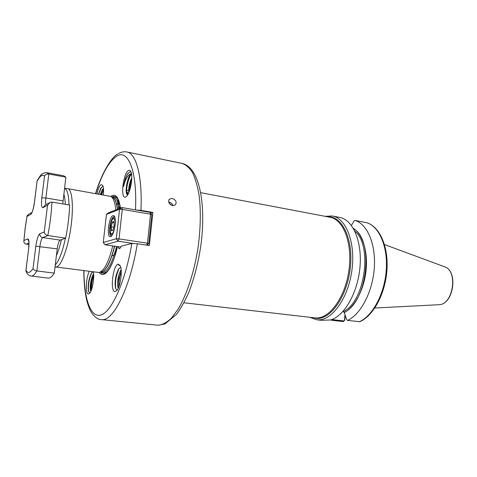 <?xml version="1.0" encoding="UTF-8"?>
<svg xmlns="http://www.w3.org/2000/svg" width="477" height="477" viewBox="0 0 477 477"><rect width="100%" height="100%" fill="white"/><g stroke="black" fill="none" stroke-linecap="round" stroke-linejoin="round"><path stroke-width="0.72" d="M96.944 193.829C98.113 188.749 99.496 185.678 101.082 184.605L102.74 185.392C103.581 187.27 103.765 190.454 103.288 194.95M103.121 186.441L102.477 186.465L100.587 188.498L98.465 194.097M128.593 170.444C129.505 169.991 130.263 170.367 130.853 171.571C133.351 175.977 130.442 192.887 126.614 196.291L125.648 196.995C120.091 199.869 123.126 172.698 128.593 170.444M131.074 172.102L129.637 171.881L127.007 174.809C125.344 178.022 124.205 181.922 123.585 186.513C125.32 179.161 127.788 174.898 130.984 173.717L131.497 173.765M131.509 173.819L131.145 173.944C129.517 175.023 128.176 177.933 127.132 182.673C126.22 186.561 125.94 189.846 126.286 192.523L127.532 195.117M118.207 264.204L120.079 265.492C122.78 269.881 120.496 286.945 116.704 290.624L115.172 291.566C109.74 292.592 112.87 264.616 118.207 264.204M120.097 265.528L118.511 265.021L120.21 265.761M120.717 267.502C119.757 267.597 118.809 268.587 117.861 270.465C115.517 276.111 114.683 281.651 115.362 287.088C115.726 288.967 116.316 289.927 117.133 289.962M120.246 207.328L119.954 207.948M118.767 200.555L118.23 203.536M118.594 204.895L119.161 202.504M113.496 197.925L113.538 197.317M127.401 193.072L127.86 194.58M128.295 193.769L127.144 191.951M117.694 201.479L118.04 199.69M112.876 196.566L112.852 197.102M113.544 197.228L113.58 196.411M100.42 194.443C101.291 191.486 102.299 189.447 103.443 188.314M103.509 189.142L101.106 194.562M128.79 192.702C128.379 187.944 129.374 182.906 131.777 177.587M131.724 179.441C130.179 183.448 129.41 187.342 129.41 191.122M131.569 174.194L129.339 176.836L127.132 182.673M118.224 288.197C117.42 286.361 117.33 283.255 117.968 278.878C118.618 275.02 119.673 271.962 121.128 269.702M121.224 270.912L118.731 278.979L118.636 287.267M93.277 271.783C94.732 277.191 92.443 290.606 89.616 293.266L88.519 293.933C85.115 294.726 85.848 277.34 89.414 271.288M118.988 277.59L119.333 279.075M115.804 276.887L116.084 277.847M115.851 288.782L115.732 288.174C114.999 282.02 116.012 275.664 118.773 269.111L119.047 268.575M116.334 276.553L116.006 275.933M116.078 275.64L116.895 275.307M90.91 291.203C89.282 289.503 90.708 277.626 93.599 273.828M93.677 274.937C91.411 280.273 90.564 285.294 91.137 289.992L91.238 290.439M168.679 202.075L169.144 202.129C171.118 202.618 172.394 203.804 172.972 205.688M172.501 205.635L175.309 204.931C176.973 202.087 175.947 199.917 172.233 198.42L169.418 199.1C167.826 201.908 168.852 204.09 172.501 205.635M116.287 247.575L116.615 250.437M117.557 246.609C113.311 263.62 108.529 272.922 103.217 274.513C101.708 274.734 100.379 274.031 99.228 272.397L98.232 272.421M64.52 188.361L67.597 188.63C72.158 189.011 73.863 206.487 70.906 227.255C68.008 248.028 61.271 266.083 56.513 266.929L55.046 266.834M309.794 317.288L316.639 319.763L318.141 319.852C332.242 320.389 348.293 297.994 351.919 270.226C355.699 242.477 345.974 217.947 332.129 215.956L325.183 216.343M321.468 320.317L330.609 319.948C344.424 316.078 357.971 292.431 360.022 266.607C362.192 240.772 352.491 219.325 339.397 217.345L332.648 216.057M110.813 196.435L112.125 195.624C116.221 194.032 118.994 198.188 120.437 208.103M136.44 210.047L140.93 210.375L152.884 212.42L149.367 245.542L137.322 243.735L131.855 243.485L121.057 246.21C120.425 247.945 119.781 248.803 119.131 248.785L118.093 246.687M169.025 202.999L172 205.515M150.631 213.177L152.884 212.42M345.151 315.41L344.805 320.127L343.249 321.587L331.7 320.264L331.759 319.548M330.955 319.84L331.7 320.264M366.73 222.693L354.96 220.416L354.059 220.976L351.418 225.46M343.07 311.356L344.185 312.381L346.713 319.679L347.518 320.425L359.914 321.683M347.518 320.425C360.725 314.51 372.656 291.882 374.296 267.996C376.013 244.099 367.236 223.922 354.96 220.416M344.161 312.673C354.655 307.23 364.023 289.658 366.044 270.572C368.095 251.492 362.52 233.951 353.308 228.322M67.74 188.653L110.831 196.441C113.365 197.872 115.029 202.367 115.816 209.916M112.739 245.905C108.768 261.79 104.314 270.608 99.383 272.367L99.204 272.403M331.789 319.554L343.72 320.932L344.549 320.061L344.937 314.814M117.074 248.624L115.69 252.059C114.295 254.831 113.001 256.071 111.809 255.773M115.201 255.338L114.558 253.853M92.89 271.735L91.018 273.858C88.585 279.671 87.72 285.347 88.436 290.875L89.759 292.932M88.788 292.031L88.656 291.489C87.935 285.562 88.949 279.361 91.697 272.874L91.924 272.474M91.53 289.694C91.375 285.192 92.103 280.554 93.707 275.784M101.464 271.3L102.251 272.248M101.434 273.345L102.161 272.379M104.672 271.771L105.697 273.315M105.375 272.641L106.657 271.866M115.732 277.244L115.923 278.806M116.764 273.196L117.115 273.434M118.892 278.073L119.113 280.703M118.874 286.087L118.773 286.933M118.904 286.588C118.678 281.734 119.459 276.749 121.253 271.64M123.585 186.513C124.241 181.874 125.445 177.891 127.192 174.564L127.949 173.324M126.787 194.324L126.751 194.115C126.244 188.004 127.484 181.731 130.471 175.297L129.339 176.836M130.066 189.107L131.557 181.493M98.65 194.127L101.422 187.288M101.702 194.67L103.533 189.542M115.422 196.733L115.309 198.158M118.236 200.084L116.937 206.153M120.156 206.171L119.31 208.544M118.57 208.837L118.534 205.11M126.143 189.912L127.639 194.95M126.59 190.556L128.671 190.079M47.062 172.716L63.739 175.792L65.874 177.164L48.827 174.027L46.877 172.68C43.812 172.543 41.32 173.998 39.406 177.039L37.105 180.944L34.481 202.296C33.509 208.932 32.287 212.957 30.814 214.37L26.992 216.469L25.15 228.62L23.85 241.386C23.868 242.799 24.661 243.717 26.235 244.135L28.942 244.51M51.945 202.099C51.415 212.79 50.049 223.94 47.849 235.543C45.583 234.863 44.379 233.652 44.248 231.911L47.539 205.182L50.216 202.26L51.945 202.099L69.654 205.056C69.231 215.652 67.907 226.688 65.695 238.16L60.174 240.104C58.904 241.022 57.92 243.938 57.216 248.857L54.289 273.118C52.082 276.612 50.079 278.27 48.278 278.091L48.213 278.079M23.963 240.497L27.732 238.905C29.025 238.965 29.335 242.28 28.65 248.863L25.967 270.262C27.749 273.655 30.111 273.059 33.062 268.473L35.823 246.233C36.824 239.299 38.136 235.161 39.77 233.808C39.728 235.829 40.712 237.087 42.727 237.582L47.849 235.543L65.695 238.16M65.874 177.164L62.791 203.912M33.062 268.473C33.36 269.654 34.624 270.483 36.854 270.954L54.289 273.118M26.992 216.469L27.07 215.789L28.548 214.322L31.846 212.486M46.019 204.597C45.548 203.405 45.5 201.199 45.87 197.979L48.827 174.027C46.591 173.902 45.16 174.6 44.534 176.12C42.441 174.081 39.967 175.822 37.105 181.355M25.967 270.262L26.175 271.908C27.642 274.555 29.335 275.933 31.243 276.028L48.278 278.091M113.842 221.519L114.14 225.675L112.852 230.373L111.278 230.874L110.998 226.73L112.268 222.073L113.842 221.519M113.741 227.13L111.272 226.742L111.54 230.689L112.882 230.26M113.914 222.526L112.483 222.3L110.998 226.73M113.866 221.817L112.268 222.073M108.47 227.183C110.074 217.75 112.095 214.084 114.522 216.2C115.327 218.001 115.523 220.917 115.118 224.947C114.408 230.343 113.174 234.118 111.427 236.282C108.905 237.904 107.921 234.869 108.47 227.183M114.689 216.576L114.307 216.427C112.274 217.005 110.759 220.607 109.782 227.237C109.305 232.484 109.811 235.423 111.284 236.061L111.648 236.032M106.449 214.4L103.259 242.471L116.275 238.768L119.56 209.296L106.449 214.4L108.643 212.73L121.85 207.549L150.04 212.378L151.799 214.769L148.729 243.664L147.459 243.192L150.547 214.191L122.285 209.385L119.011 238.894L147.459 243.192L146.648 245.13M132.809 243.395L118.111 241.195L105.018 244.779L120.717 247.068M121.85 207.549L119.56 209.296L122.285 209.385L121.85 207.549M150.04 212.378L150.547 214.191L151.799 214.769M103.259 242.471L105.018 244.779M146.862 245.166L148.729 243.664M116.275 238.768L118.111 241.195L119.011 238.894L116.275 238.768M112.167 197.073L113.556 197.317C116.293 197.818 118.207 201.562 119.286 208.556M116.555 246.46C112.56 262.225 108.082 270.853 103.133 272.361L100.713 272.188M111.952 196.971L112.387 196.751C116.251 195.248 118.91 199.04 120.365 208.133M114.337 257.968C110.801 267.543 107.265 272.719 103.724 273.482L100.468 272.212M114.707 246.192C110.718 261.974 106.264 270.62 101.339 272.128L100.814 272.176M110.831 196.441L112.602 197.281C114.957 198.593 116.561 202.594 117.42 209.29M114.51 246.162C110.592 261.73 106.192 270.37 101.321 272.099L100.766 272.17M112.25 197.114C114.868 198.027 116.65 202.063 117.592 209.218M182.405 163.474C198.891 167.397 206.118 201.741 201.199 243.008C198.742 260.722 194.729 276.869 189.166 291.435C185.368 300.325 181.171 307.939 176.573 314.295L164.982 323.925L158.197 325.219C162.365 324.837 166.712 322.541 171.231 318.35L177.939 309.484C186.763 294.881 194.336 271.818 198.14 247.05C200.62 228.066 200.96 210.917 199.153 195.594C197.591 186.292 195.373 178.636 192.505 172.62C189.333 167.665 185.791 164.577 181.868 163.367L127.192 152.044M327.627 216.802C341.931 215.735 353.308 238.578 350.404 266.834C347.691 295.084 331.485 319.006 317.157 318.445L312.268 317.575M314.737 317.861L316.388 317.962C330.024 318.421 345.497 296.658 348.991 269.773C352.64 242.906 343.267 219.152 329.893 217.238L200.745 192.678M118.606 153.499C121.212 152.014 123.901 151.495 126.673 151.93C136.088 152.962 142.593 176.138 140.93 210.375M135.498 209.886C137.358 170.581 127.979 148.603 116.573 156.259C108.911 161.482 101.947 173.932 95.68 193.602M137.322 243.735C130.173 287.649 113.419 321.081 101.953 319.668L157.541 325.177M83.946 270.59C84 298.781 90.606 318.564 101.255 314.909C111.839 311.457 125.433 281.364 131.855 243.485M359.3 321.79C372.674 315.965 384.695 293.564 386.275 269.893C387.932 246.204 378.965 226.158 366.497 222.622M344.185 312.381C367.403 302.424 374.308 239.639 353.6 228.829M343.553 311.415C364.905 301.947 372.859 245.106 354.84 231.202M438.476 304.737L438.804 304.72C453.323 304.863 458.397 270.674 444.439 266.732L384.486 244.564M56.387 255.714C58.242 251.528 59.929 246.174 61.45 239.657M65.295 204.329C65.122 199.911 64.633 196.512 63.823 194.139M64.52 188.379C67.227 189.25 68.718 194.771 68.998 204.949M65.45 238.244C62.386 252.053 58.993 260.967 55.272 264.985M343.72 320.932L343.249 321.587M47.539 205.182L43.002 207.674C41.523 207.835 41.135 204.561 41.833 197.86L45.87 197.979L63.006 200.877M28.942 243.061L26.235 244.135M60.174 240.104L42.727 237.582C41.547 238.524 40.599 241.475 39.883 246.442L36.854 270.954C34.773 274.502 32.901 276.195 31.243 276.028M35.823 246.233L57.216 248.857M39.77 233.808L44.248 231.911M41.833 197.86L44.534 176.12M32.162 212.259L30.814 214.37M32.192 212.187L32.132 212.199C32.776 210.888 33.539 207.632 34.416 202.421L34.481 202.296M27.732 238.905L28.858 241.69M28.65 248.863L25.883 270.525M49.036 202.916L45.124 205.098L43.002 207.674M114.2 229.401C116.799 220.32 113.317 213.845 110.944 223.069C108.404 231.876 111.743 238.673 114.2 229.401M110.938 222.926C113.18 216.802 112.775 218.597 114.951 217.595L114.987 217.601M112.25 235.149L112.25 235.149C109.931 234.75 109.489 230.695 110.92 222.98M98.316 272.427L55.755 266.977M100.79 272.17L99.383 272.367M314.874 317.873L183.955 302.782M321.564 320.329L316.639 319.763M117.783 153.993C111.624 156.969 101.708 172.865 95.543 193.579M83.797 270.572C83.851 282.623 84.936 292.973 87.058 301.619C89.199 308.685 90.201 310.402 91.489 312.596C94.887 317.354 98.19 319.697 101.392 319.632M366.61 222.652C379.71 226.492 388.546 246.573 386.954 269.994C385.392 293.438 373.586 315.673 359.831 321.719M374.809 308.017L438.804 304.72C453.633 304.708 458.647 270.918 444.439 266.732M169.418 199.1L168.977 199.63M88.656 291.489L88.436 290.875M91.697 272.874L91.018 273.858M91.268 290.368L91.137 289.992M115.78 277.024L116.072 277.912M118.958 277.727L119.244 278.604M115.732 288.174L115.362 287.088M118.773 269.111L117.861 270.465M118.678 287.166L118.511 286.671M126.751 194.115L126.286 192.523M101.046 187.89L100.587 188.498M103.515 189.25L102.943 190.007M127.419 193.179L127.836 194.616M25.096 228.716L23.886 240.867M25.102 228.656L27.004 216.182M37.075 181.177L34.427 202.343M28.954 241.523L28.596 248.893"/></g></svg>
